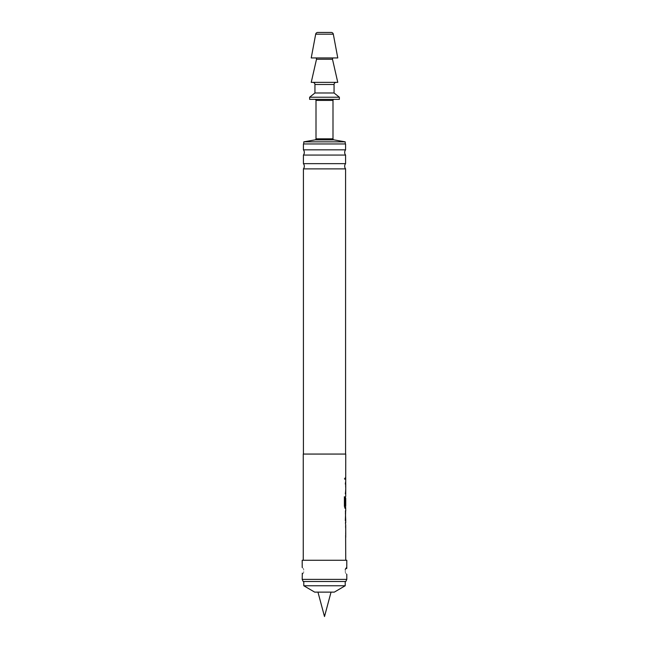 <?xml version="1.0" encoding="UTF-8"?>
<svg xmlns="http://www.w3.org/2000/svg" width="649" height="649" viewBox="0 0 649 649"><rect width="100%" height="100%" fill="white"/><g stroke="black" fill="none" stroke-linecap="round" stroke-linejoin="round"><path stroke-width="0.49" stroke-dasharray="3.25 2.43" d="M344.392 478.175C344.708 479.927 344.968 479.927 345.195 478.175C344.968 476.415 344.708 476.415 344.392 478.175C344.708 479.927 344.968 479.927 345.195 478.175C344.968 476.415 344.708 476.415 344.392 478.175M344.294 478.175C344.603 479.927 344.87 479.927 345.09 478.175C344.87 476.415 344.603 476.415 344.294 478.175C344.603 479.927 344.87 479.927 345.09 478.175C344.87 476.415 344.603 476.415 344.294 478.175M303.416 155.07L345.584 155.07M303.416 168.878L345.584 168.878M345.633 525.301L345.422 535.044M345.633 535.044L345.422 525.301M345.633 522.64L345.593 513.034M345.633 520.547L345.633 522.778M345.69 504.784L345.576 496.307L345.633 508.281L345.025 508.281M345 505.806L345.633 505.806L345.601 498.294L345.739 505.806M345.422 484.04L345.422 493.784M345.317 493.784L345.633 484.04M345.633 477.056L345.317 479.286L345.739 479.286M317.953 592.123L331.047 592.123L317.953 592.123M303.789 581.504L345.211 581.504L303.789 581.504M311.228 57.939L337.772 57.939M333.529 57.939L315.471 57.939L333.529 57.939M311.228 82.366L337.772 82.366M336.182 82.366L312.818 82.366L336.182 82.366M314.943 92.985L334.057 92.985M309.63 97.228L339.37 97.228M309.63 99.354L339.37 99.354M303.789 141.839L345.211 141.839M303.789 143.956L345.211 143.956L303.789 143.956M331.233 32.45L317.767 32.45M314.943 99.354L334.057 99.354L314.943 99.354M345.584 163.645L303.416 163.645M345.584 149.838L303.416 149.838M302.199 567.445A4.251 4.251 0 0 1 303.74 569.554L303.74 570.885L303.74 569.554A4.251 4.251 0 0 0 302.199 567.445M345.26 572.207A4.251 4.251 0 0 0 346.801 574.324A4.251 4.251 0 0 1 345.26 572.207L345.26 570.885L345.26 572.207M345.584 454.065L303.416 454.065L345.584 454.065M345.739 560.265L303.261 560.265L345.739 560.265M345.739 491.553L345.601 484.04M303.261 454.065L345.739 454.065M345.739 477.056L345.43 479.286L345.317 477.056M345.739 481.818L345.576 493.784M345.739 496.307L345.739 508.281M345.739 510.804L345.739 513.034M345.325 520.547L345.739 520.547L345.739 522.778M345.576 525.301L345.739 537.275M345.601 535.044L345.739 527.532M303.416 143.956L345.584 143.956M303.188 581.504L345.812 581.504M302.199 579.379L346.801 579.379M302.199 560.265L346.801 560.265M346.696 568.629L346.761 567.786M302.199 574.324L302.199 574.324A4.251 4.251 0 0 0 303.74 572.207L303.74 570.885L303.74 572.207A4.251 4.251 0 0 1 302.199 574.324A4.251 4.251 0 0 0 303.74 572.207A4.251 4.251 0 0 1 302.199 574.324L302.304 573.14M345.26 569.554L345.26 570.885L345.26 569.554A4.251 4.251 0 0 1 346.801 567.445A4.251 4.251 0 0 0 345.26 569.554M334.324 592.123L314.676 592.123M345.211 585.755L303.789 585.755M344.919 508.281L344.294 506.196L344.392 496.834M344.294 496.834L344.96 496.834M316.509 59.237L332.491 59.237M315.682 34.186L333.318 34.186M314.943 84.492L334.057 84.492M316.006 100.417L332.994 100.417M332.994 138.821L316.006 138.821M315.122 139.868L333.878 139.868"/><path stroke-width="0.97" d="M332.491 59.237L316.509 59.237L311.228 82.366L337.772 82.366L332.491 59.237A1.063 1.063 0 0 1 333.529 57.939M316.509 59.237A1.063 1.063 0 0 0 315.471 57.939M345.584 168.878L303.416 168.878A4.251 4.251 0 0 0 303.416 163.645L345.584 163.645A4.251 4.251 0 0 0 345.584 168.878L345.584 454.065M345.584 155.07L303.416 155.07A4.251 4.251 0 0 0 303.416 149.838L345.584 149.838A4.251 4.251 0 0 0 345.584 155.07L345.584 163.645M345.633 525.301L345.633 527.532M345.633 535.044L345.633 537.275M345.633 510.941L345.43 520.547M345.593 513.034L345.325 520.547M345.633 520.547L345.633 522.64M345.317 504.784L345.633 498.294M345.633 508.135L345.601 505.806M345.633 481.818L345.317 484.04M345.633 491.553L345.317 493.784M345.633 477.056L345.633 479.286M331.047 592.123L324.5 616.55L317.953 592.123M345.211 585.755L334.324 592.123L314.676 592.123L303.789 585.755L345.211 585.755L345.211 581.504M303.789 585.755L303.789 581.504M333.318 34.186L337.772 57.939L311.228 57.939L315.682 34.186A2.125 2.125 0 0 1 317.767 32.45L331.233 32.45A2.125 2.125 0 0 1 333.318 34.186L315.682 34.186M336.182 82.366A2.125 2.125 0 0 0 334.057 84.492L314.943 84.492A2.125 2.125 0 0 0 312.818 82.366M334.057 84.492L334.057 92.985L339.37 97.228L339.37 99.354L309.63 99.354L309.63 97.228L314.943 92.985L314.943 84.492M334.057 99.354A1.063 1.063 0 0 0 332.994 100.417L332.994 138.821A1.063 1.063 0 0 0 333.878 139.868L345.211 141.839L345.211 143.956M314.943 99.354A1.063 1.063 0 0 1 316.006 100.417L316.006 138.821L332.994 138.821M333.878 139.868L315.122 139.868L303.789 141.839L303.789 143.956M315.122 139.868A1.063 1.063 0 0 0 316.006 138.821M346.801 574.324L346.801 579.379L302.199 579.379L302.304 573.14M346.761 567.786L346.801 560.265L302.199 560.265L302.199 567.445M346.801 567.445A4.251 4.251 0 0 0 345.26 569.554A4.251 4.251 0 0 1 346.801 567.445L346.696 568.629M346.801 579.379L345.812 581.504L303.188 581.504L302.199 579.379M345.584 149.838L345.584 143.956L303.416 143.956L303.416 149.838M303.416 155.07L303.416 163.645M303.416 168.878L303.416 454.065M345.706 484.04L345.739 454.065L303.261 454.065L303.261 560.265M345.633 537.129L345.739 560.265M345.739 537.275L345.706 535.044M345.706 527.532L345.739 535.044M345.739 527.532L345.682 525.301M345.43 522.778L345.739 525.301M345.739 522.778L345.43 510.804M345.682 508.281L345.739 510.804M345.739 508.281L345.025 508.281L344.392 506.196L344.392 496.834L345.065 496.834L345.098 505.806L345.739 505.806L345.739 498.294M345.682 493.784L345.739 496.307M345.739 493.784L345.706 491.553M345.739 484.04L345.739 491.553M345.43 513.034L345.739 520.547M345.211 141.839L303.789 141.839M339.37 97.228L309.63 97.228M334.057 92.985L314.943 92.985M344.294 496.834L344.96 496.834L345.098 505.806M345.633 508.281L344.919 508.281M332.994 100.417L316.006 100.417"/></g></svg>
